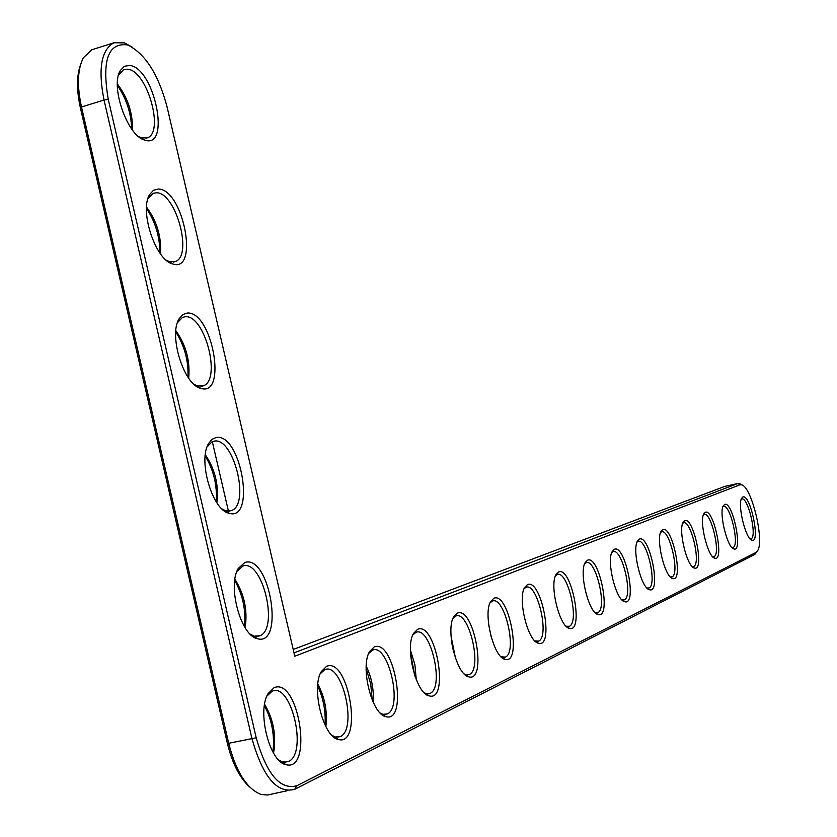 <?xml version="1.0" encoding="UTF-8"?>
<svg xmlns="http://www.w3.org/2000/svg" width="837" height="837" viewBox="0 0 837 837"><rect width="100%" height="100%" fill="white"/><g stroke="black" fill="none" stroke-linecap="round" stroke-linejoin="round"><path stroke-width="1.26" d="M294.781 656.229L739.918 484.822L741.645 484.811C751.438 486.475 764.526 539.938 757.736 550.558L756.073 552.389L296.8 785.755C280.154 790.212 266.626 774.225 256.206 737.795L108.266 99.383C101.675 60.421 108.13 42.268 127.611 44.947C145.146 53.589 158.245 74.054 166.94 106.362L294.781 656.229M274.044 687.721C298.893 676.683 313.687 773.126 285.647 764.579C269.378 761.586 256.886 711.22 268.049 693.653L274.044 687.721M326.524 666.367C348.872 656.334 363.499 747.315 338.127 739.416C323.103 736.706 310.987 687.752 321.324 671.546L326.524 666.367M244.959 562.422C269.901 554.282 285.04 647.503 257.168 638.631C240.7 635.45 227.277 585.534 238.304 568.386L244.959 562.422M374.16 647.001C394.342 637.836 408.759 723.921 385.679 716.608C371.764 714.128 360.015 666.545 369.609 651.542L374.16 647.001M417.569 629.34C435.899 620.928 450.044 702.62 428.973 695.819C416.052 693.549 404.637 647.263 413.572 633.347L417.569 629.34M215.977 437.542C240.993 432.195 256.478 522.393 228.815 513.196C212.169 509.817 197.783 460.172 208.664 443.432L211.949 439.394L215.977 437.542M457.305 613.176C474.014 605.433 487.877 683.149 468.563 676.788C456.531 674.716 445.441 629.675 453.769 616.723L457.305 613.176M493.809 598.319C509.105 591.163 522.675 665.269 504.889 659.315C493.673 657.411 482.886 613.552 490.67 601.489L493.809 598.319M527.467 584.634C541.518 577.98 554.774 648.79 538.358 643.214C527.865 641.466 517.371 598.737 524.663 587.469L527.467 584.634M558.593 571.974C571.545 565.781 584.488 633.578 569.286 628.325C559.461 626.714 549.239 585.063 556.082 574.517L558.593 571.974M187.08 313.08C212.148 310.412 227.999 397.805 200.598 388.284C183.784 384.685 168.404 335.145 179.118 318.803L182.654 314.66L187.08 313.08M158.287 189.036C183.397 188.942 199.614 273.709 172.495 263.885C155.536 260.045 139.141 210.443 149.687 194.477L153.464 190.292L158.287 189.036M129.599 65.412C154.719 67.776 171.303 150.137 144.519 139.988C127.423 135.918 109.992 86.065 120.361 70.486L124.368 66.28L129.599 65.412M587.459 560.225C599.438 554.45 612.077 619.464 597.963 614.515C588.725 613.029 578.765 572.403 585.199 562.527L587.459 560.225M614.316 549.302C625.417 543.893 637.752 606.354 624.601 601.677C615.927 600.296 606.208 560.664 612.276 551.384L614.316 549.302M639.353 539.122C649.669 534.037 661.711 594.124 649.439 589.698C641.257 588.432 631.789 549.742 637.512 541.005L639.353 539.122M662.758 529.601C672.373 524.809 684.111 582.709 672.634 578.513C664.923 577.331 655.664 539.551 661.073 531.317L662.758 529.601M684.676 520.677C693.664 516.167 705.12 572.027 694.354 568.03C687.062 566.942 678.022 530.02 683.149 522.246L684.676 520.677M705.256 512.307C713.668 508.038 724.852 561.993 714.735 558.195C707.84 557.18 699 521.085 703.854 513.751L705.256 512.307M724.601 504.439C732.49 500.4 743.413 552.566 733.892 548.946C727.353 548.005 718.711 512.704 723.325 505.757L724.601 504.439M742.837 497.021C750.255 493.181 760.917 543.694 751.94 540.231C745.736 539.363 737.282 504.816 741.666 498.235L742.837 497.021M294.007 652.87L737.868 483.493L739.678 483.483L741.948 484.916M757.37 551.164L754.828 554.45L294.77 789.291C277.256 794.031 263.017 777.259 252.042 738.966L104.029 100.032C97.919 69 101.204 49.906 113.884 42.771L124.451 42.865L132.424 47.238M266.846 696.175L272.035 691.289C291.098 681.799 307.964 752.808 288.681 761.45L282.697 762.036L278.522 759.829M320.289 673.722L324.589 669.778C341.852 661.094 357.943 728.755 340.45 736.529L335.25 737.02L331.933 735.336M236.913 571.399L242.96 566.032C262.107 558.875 279.15 627.76 260.192 635.712L254.186 636.183L250.19 634.132M368.688 653.456L372.287 650.255C387.991 642.272 403.371 706.899 387.437 713.909L382.886 714.327L380.249 713.051M412.756 635.074L415.769 632.458C430.103 625.103 444.855 686.936 430.26 693.287L426.263 693.653L424.171 692.67M207.105 446.906L211.991 441.831L213.99 441.193C233.209 436.286 250.42 503.204 231.818 510.476L225.802 510.842L222.056 508.98M453.026 618.302L455.569 616.168C468.71 609.357 482.865 668.637 469.463 674.413L465.927 674.737L464.273 673.984M489.99 602.954L492.135 601.196C504.23 594.866 517.831 651.803 505.475 657.076L501.039 656.794M524.025 588.84L525.845 587.396C537.009 581.506 550.108 636.266 538.683 641.09L534.864 640.912M555.486 575.825L557.023 574.642C567.35 569.129 579.989 621.881 569.38 626.306L566.105 626.212M177.444 322.695L182.445 317.432L185.113 316.784C204.395 314.021 221.774 379.14 203.548 385.752L197.542 386.014L194.1 384.34M147.919 198.767L152.993 193.368L156.341 192.782C175.676 192.091 193.221 255.567 175.383 261.542L169.409 261.678L166.322 260.223M118.53 75.11L123.635 69.638L127.653 69.199C147.04 70.475 164.743 132.466 147.312 137.833L141.39 137.854L138.701 136.619M584.634 563.772L585.942 562.799C595.536 557.63 607.725 608.52 597.869 612.59L595.034 612.569M611.732 552.587L612.841 551.792C621.765 546.938 633.557 596.08 624.36 599.836L621.912 599.857M636.988 542.177L637.92 541.529C646.248 536.956 657.662 584.467 649.062 587.951L646.938 588.003M660.581 532.458L661.366 531.924C669.15 527.613 680.209 573.607 672.142 576.829L670.311 576.913M682.668 523.366L683.327 522.937C690.63 518.856 701.343 563.427 693.768 566.419L692.178 566.523M703.394 514.849L703.938 514.504C710.791 510.633 721.191 553.864 714.076 556.647L712.664 556.751M722.875 506.835L723.325 506.563C729.77 502.891 739.877 544.856 733.17 547.45L731.967 547.576M741.226 499.302L741.592 499.093C747.671 495.598 757.495 536.371 751.155 538.787L750.119 538.923M293.212 649.47L724.706 486.423M287.185 790.724L267.453 795.024L261.081 794.48C246.894 788.862 236.128 771.913 228.773 743.601L81.503 107C76.889 85.636 77.517 69.22 83.376 57.753L91.767 49.812L93.482 49.268M273.553 753.112C276.461 735.618 273.479 719.339 264.607 704.283M249.677 787.01C239.759 778.044 232.341 763.553 227.434 743.528L80.425 108.004C76.502 90.218 76.544 75.801 80.54 64.763M272.925 752.003C274.818 735.535 271.983 720.05 264.408 705.549M212.316 441.685L228.459 511.25M325.038 724.978C325.855 711.283 323.396 698.267 317.673 685.942M325.865 726.61C327.539 711.534 324.871 697.367 317.84 684.111M244.519 626.725C246.068 610.236 242.814 594.825 234.747 580.512M245.168 627.771C247.71 610.267 244.289 594.103 234.915 579.288M372.193 699.92L370.718 683.975L366.146 668.679M373.218 702.264C373.972 689.562 371.628 677.52 366.219 666.116M414.964 676.181L410.548 653.843M416.271 679.654L414.87 664.568L410.433 650.129M216.218 501.771C217.338 485.334 213.665 470.08 205.191 455.987M216.888 502.786C218.98 485.334 215.119 469.327 205.327 454.773M453.56 651.845L451.75 642.868M455.516 658.3L451.049 636.162M491.235 637.198L488.693 624.8M187.98 377.152C188.618 360.862 184.538 345.796 175.77 331.954M188.691 378.178C190.261 360.831 185.981 345.011 175.864 330.72M159.804 252.868C159.888 236.787 155.452 221.983 146.485 208.434M160.568 253.935C161.551 236.745 156.875 221.146 146.548 207.126M131.65 128.919C131.168 113.141 126.408 98.64 117.368 85.405M132.497 130.049C132.853 113.089 127.81 97.741 117.379 83.993M723.995 486.579L737.868 483.493L739.918 484.822M754.828 554.45L756.073 552.389M80.425 108.004L81.503 107L104.029 100.032L108.266 99.383M294.77 789.291L296.8 785.755M227.434 743.528L256.206 737.795M741.645 484.811L739.678 483.483M127.611 44.947L124.451 42.865M282.697 762.036L285.647 764.579M267.149 695.474L268.049 693.653M335.25 737.02L338.127 739.416M320.728 672.718L321.324 671.546M254.186 636.183L257.168 638.631M236.986 571.211L238.304 568.386M382.886 714.327L385.679 716.608M369.232 652.253L369.609 651.542M426.263 693.653L428.973 695.819M225.802 510.842L228.815 513.196M207.241 446.644L208.664 443.432M465.927 674.737L468.563 676.788M502.336 657.348L504.889 659.315M535.868 641.33L538.358 643.214M566.869 626.515L569.286 628.325M197.542 386.014L200.598 388.284M177.768 322.067L179.118 318.803M169.409 261.678L172.495 263.885M148.411 197.814L149.687 194.477M141.39 137.854L144.519 139.988M119.147 73.897L120.361 70.486M595.599 612.778L597.963 614.515M622.309 600.003L624.601 601.677M647.2 588.097L649.439 589.698M670.458 576.965L672.634 578.513M692.23 566.534L694.354 568.03M712.716 556.793L714.735 558.195M732.072 547.68L733.892 548.946M750.287 539.101L751.94 540.231M91.767 49.812L113.884 42.771M288.681 761.45L284.172 762.329M283.251 762.507L281.933 762.769M340.45 736.529L336.589 737.292M335.773 737.449L334.633 737.669M260.192 635.712L256.289 636.549M254.971 636.831L253.831 637.083M387.437 713.909L384.099 714.568M383.367 714.714L382.394 714.913M430.26 693.287L427.362 693.873M426.703 694.009L425.876 694.166M231.818 510.476L228.532 511.25M226.837 511.658L225.875 511.888M469.463 674.413L466.92 674.925M466.335 675.051L465.623 675.197M505.475 657.076L503.246 657.537M502.713 657.641L502.116 657.767M538.683 641.09L536.705 641.498M569.38 626.306L567.632 626.672M203.548 385.752L200.911 386.443M198.84 386.976L198.034 387.175M175.383 261.542L173.374 262.107M170.957 262.776L170.319 262.964M147.312 137.833L145.92 138.251M597.869 612.59L596.3 612.925M624.36 599.836L622.948 600.129M649.062 587.951L647.796 588.212M672.142 576.829L671.002 577.07M693.768 566.419L692.733 566.639M714.076 556.647L713.134 556.846M733.17 547.45L732.312 547.639M751.155 538.787L750.37 538.955"/></g></svg>
